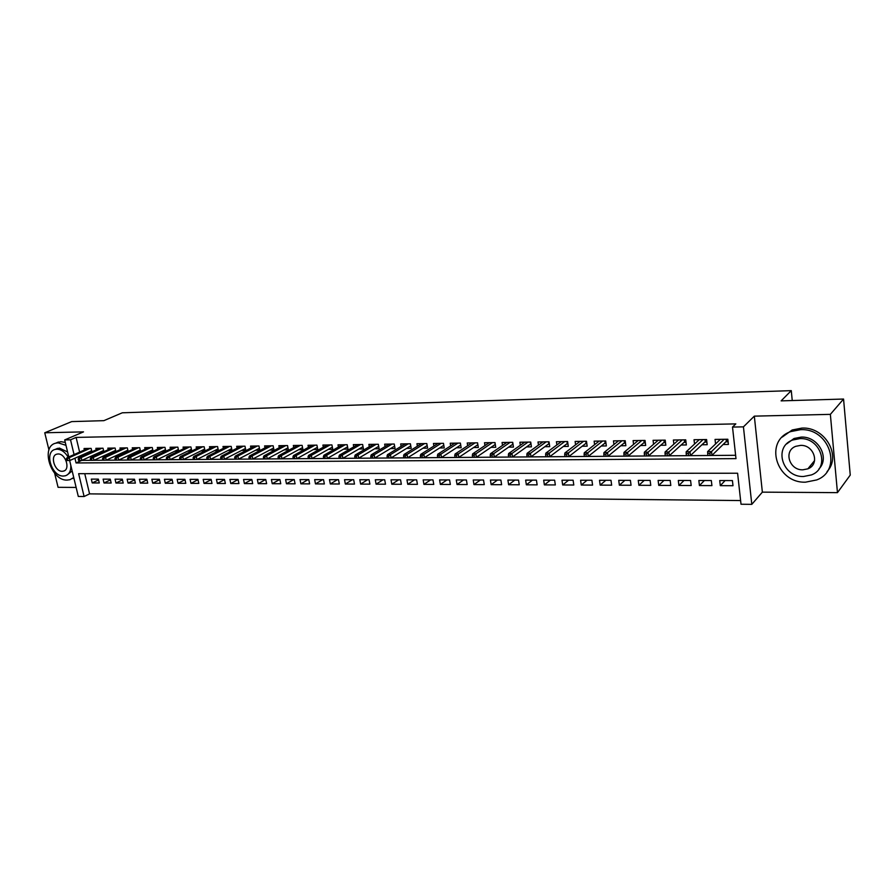 <?xml version="1.0" encoding="UTF-8"?>
<svg xmlns="http://www.w3.org/2000/svg" width="895" height="895" viewBox="0 0 895 895"><rect width="100%" height="100%" fill="white"/><g stroke="black" fill="none" stroke-linecap="round" stroke-linejoin="round"><path stroke-width="1.34" d="M84.757 473.679L89.578 493.872L84.108 496.512L78.301 496.445L69.642 460.489M54.629 473.198L58.074 487.316L76.131 487.439M68.781 456.931L64.686 439.926L83.515 431.871L44.75 432.777L71.689 421.601L103.854 420.661L122.313 412.796L791.281 390.645L781.122 400.87L843.56 399.047L850.25 475.088L837.463 492.642L830.359 414.363L754.328 416.141L743.432 426.859L751.8 504.355L741.015 504.232L737.603 473.231L78.637 473.679L84.108 496.512M754.328 416.141L762.361 492.138L837.463 492.642M762.361 492.138L751.8 504.355M89.578 493.872L740.601 500.562M44.75 432.777L48.945 449.961M843.56 399.047L830.359 414.363M91.916 451.785L91.122 448.395L84.052 448.496L84.398 449.995M103.842 451.684L103.026 448.216L95.866 448.328L96.224 449.849M115.914 451.583L115.097 448.048L107.836 448.149L108.194 449.704M128.142 451.483L127.325 447.869L119.964 447.981L120.333 449.558M140.537 451.382L139.698 447.69L132.259 447.802L132.617 449.413M153.101 451.281L152.251 447.511L144.699 447.623L145.068 449.256M165.821 451.181L164.971 447.332L157.319 447.444L157.688 449.111M178.72 451.091L177.859 447.142L170.106 447.254L170.475 448.954M191.787 450.99L190.915 446.952L183.061 447.075L183.43 448.809M200.927 450.923L205.033 450.867L204.149 446.762L196.184 446.885L196.564 448.652M214.308 450.756L218.447 450.7L217.574 446.571L209.497 446.694L209.889 448.496M227.878 450.588L232.04 450.532L231.178 446.381L222.989 446.493L223.381 448.339M241.639 450.42L245.834 450.364L244.973 446.18L236.672 446.303L237.063 448.182M255.578 450.252L259.818 450.196L258.957 445.978L250.544 446.102L250.936 448.026M269.731 450.073L273.993 450.017L273.143 445.777L264.607 445.9L265.009 447.858M284.073 449.894L288.369 449.849L287.53 445.565L278.871 445.688L279.274 447.701M298.628 449.715L302.957 449.67L302.118 445.363L293.336 445.486L293.739 447.545M313.384 449.536L317.759 449.48L316.919 445.139L308.014 445.274L308.428 447.377M328.364 449.357L332.761 449.301L331.933 444.927L322.905 445.061L323.308 447.209M343.557 449.167L347.987 449.111L347.17 444.714L338.008 444.837L338.422 447.053M358.973 448.977L363.437 448.921L362.632 444.491L353.324 444.625L353.749 446.885M374.613 448.787L379.122 448.731L378.317 444.267L368.874 444.401L369.299 446.717M390.5 448.585L395.042 448.529L394.247 444.032L384.66 444.166L385.085 446.56M406.61 448.395L411.197 448.339L410.402 443.797L400.68 443.942L401.105 446.392M422.977 448.194L427.586 448.138L426.814 443.562L416.936 443.707L417.372 446.225M439.579 447.992L444.233 447.925L443.472 443.327L433.448 443.472L433.885 446.057M456.45 447.78L461.149 447.724L460.388 443.081L450.207 443.226L450.644 445.9M473.578 447.567L478.31 447.511L477.561 442.835L467.224 442.98L467.671 445.732M490.975 447.355L495.74 447.299L495.002 442.589L484.508 442.734L484.956 445.576M508.64 447.142L513.45 447.075L512.723 442.331L502.061 442.477L502.52 445.408M526.584 446.918L531.44 446.862L530.724 442.074L519.894 442.231L520.353 445.251M544.82 446.694L549.72 446.639L549.015 441.806L538.007 441.962L538.477 445.095M563.347 446.471L568.291 446.404L567.598 441.537L556.41 441.705L556.88 444.949M582.186 446.236L587.165 446.18L586.493 441.269L575.116 441.436L575.597 444.793M601.317 446.001L606.351 445.934L605.68 440.989L594.135 441.157L594.604 444.647M620.772 445.766L625.851 445.699L625.202 440.709L613.455 440.877L613.936 444.513M640.551 445.52L645.675 445.453L645.038 440.429L633.101 440.597L633.582 444.379M660.667 445.274L665.835 445.207L665.209 440.139L653.07 440.306L653.563 444.256M681.117 445.016L686.342 444.96L685.727 439.837L673.376 440.016L673.879 444.144M701.915 444.77L707.184 444.703L706.591 439.534L694.028 439.725L694.542 444.043M725.129 480.559L720.296 485.649L732.994 485.705L732.423 480.581L719.725 480.548L720.296 485.649M704.421 480.514L699.431 485.56L711.917 485.616L711.324 480.537L698.838 480.503L699.431 485.56M684.048 480.47L678.913 485.47L691.186 485.526L690.582 480.481L678.309 480.458L678.913 485.47M664.012 480.425L658.742 485.381L670.803 485.437L670.187 480.436L658.116 480.414L658.742 485.381M644.299 480.38L638.896 485.291L650.766 485.347L650.128 480.391L638.258 480.369L638.896 485.291M624.911 480.335L619.374 485.213L631.053 485.258L630.404 480.346L618.725 480.324L619.374 485.213M605.825 480.291L600.176 485.124L611.654 485.179L610.994 480.302L599.505 480.279L600.176 485.124M587.053 480.246L581.28 485.045L592.579 485.09L591.908 480.257L580.598 480.235L581.28 485.045M568.571 480.212L562.675 484.967L573.796 485.012L573.113 480.223L561.993 480.19L562.675 484.967M550.38 480.167L544.373 484.889L555.325 484.933L554.631 480.179L543.679 480.156L544.373 484.889M532.469 480.123L526.361 484.81L537.134 484.855L536.429 480.134L525.645 480.112L526.361 484.81M514.838 480.089L508.628 484.732L519.234 484.777L518.518 480.1L507.901 480.067L508.628 484.732M497.475 480.044L491.165 484.654L501.614 484.698L500.887 480.056L490.426 480.033L491.165 484.654M480.38 480.011L473.97 484.575L484.262 484.62L483.524 480.011L473.231 479.988L473.97 484.575M463.543 479.966L457.043 484.508L467.168 484.553L466.418 479.977L456.282 479.955L457.043 484.508M446.952 479.933L440.362 484.43L450.342 484.475L449.581 479.944L439.602 479.921L440.362 484.43M430.607 479.899L423.939 484.363L433.762 484.408L433.001 479.899L423.167 479.877L423.939 484.363M414.508 479.854L407.751 484.296L417.428 484.34L416.656 479.865L406.968 479.843L407.751 484.296M398.633 479.821L391.809 484.229L401.34 484.262L400.557 479.832L391.014 479.809L391.809 484.229M383.004 479.787L376.101 484.161L385.499 484.195L384.705 479.787L375.296 479.765L376.101 484.161M367.588 479.754L360.618 484.094L369.881 484.128L369.076 479.754L359.812 479.731L360.618 484.094M352.406 479.72L345.358 484.027L354.487 484.061L353.682 479.72L344.541 479.698L345.358 484.027M337.426 479.686L330.311 483.96L339.317 483.994L338.5 479.686L329.494 479.664L330.311 483.96M322.67 479.653L315.487 483.893L324.359 483.938L323.531 479.653L314.66 479.63L315.487 483.893M308.115 479.619L300.865 483.837L309.614 483.871L308.786 479.619L300.038 479.597L300.865 483.837M293.761 479.586L286.456 483.77L295.081 483.803L294.242 479.586L285.617 479.563L286.456 483.77M279.609 479.552L272.248 483.703L280.75 483.747L279.911 479.552L271.398 479.53L272.248 483.703M265.647 479.519L258.23 483.647L266.62 483.68L265.77 479.519L257.38 479.507L258.23 483.647M251.831 479.519L244.402 483.591L252.681 483.624L251.831 479.485L243.552 479.474L244.402 483.591M238.092 479.563L230.776 483.524L238.931 483.568L238.081 479.463L229.914 479.44L230.776 483.524M224.544 479.608L217.328 483.468L225.372 483.501L224.511 479.429L216.456 479.407L217.328 483.468M211.186 479.653L204.06 483.412L211.992 483.445L211.13 479.396L203.187 479.384L204.06 483.412M197.996 479.698L190.971 483.356L198.802 483.389L197.929 479.362L190.087 479.351L190.971 483.356M184.985 479.731L178.049 483.3L185.78 483.334L184.907 479.34L177.176 479.317L178.049 483.3M172.153 479.765L165.306 483.244L172.925 483.278L172.053 479.306L164.423 479.295L165.306 483.244M159.478 479.798L152.721 483.188L160.25 483.222L159.366 479.284L151.837 479.261L152.721 483.188M146.981 479.821L140.302 483.132L147.731 483.166L146.847 479.25L139.419 479.239L140.302 483.132M134.642 479.854L128.052 483.087L135.38 483.121L134.496 479.228L127.157 479.205L128.052 483.087M122.458 479.877L115.958 483.031L123.197 483.065L122.302 479.194L115.052 479.183L115.958 483.031M110.432 479.899L104.01 482.976L111.159 483.009L110.264 479.172L103.115 479.149L104.01 482.976M98.372 479.138L91.312 479.127L92.219 482.931L99.278 482.964L98.372 479.138M74.934 458.229L76.064 462.95L735.992 458.632L732.513 427.072L735.824 423.883L76.12 437.409L79.621 452.12M80.483 455.745L80.74 456.797M81.59 460.388L735.623 455.286M723.082 444.502L728.396 444.435L727.825 439.232L715.038 439.423L715.553 443.954M187.715 451.08L191.709 451.035M174.693 451.237L178.508 451.192M161.838 451.404L165.474 451.36M149.152 451.55L152.609 451.516M136.644 451.706L139.922 451.673M124.282 451.863L127.403 451.818M112.099 452.009L115.052 451.975M100.061 452.154L102.858 452.12M88.18 452.299L90.82 452.266M792.243 400.546L791.281 390.645M64.686 439.926L70.526 439.814L74.061 454.582M76.12 437.409L70.526 439.814M732.513 427.072L743.432 426.859M81.613 460.444L76.064 462.95M98.562 479.91L92.219 482.931M719.267 440.385L719.144 439.356M727.087 439.244L727.378 441.817L728.105 441.806M725.8 441.839L727.378 441.817L726.326 441.336L726.091 439.255M709.836 453.317L707.665 453.329L707.911 455.454L710.082 455.432L709.836 453.317L711.525 451.572L707.621 451.606L720.352 439.344M724.178 439.288L711.525 451.572L711.961 455.387L726.326 441.336M710.082 455.432L711.961 455.387M707.621 451.606L707.665 453.329M847.017 438.382L846.592 433.56M805.545 482.17L816.665 479.944C843.124 470.244 829.62 427.788 800.454 429.701L790.721 431.591C763.603 440.933 776.256 483.378 805.545 482.17M827.058 471.598C841.926 455.958 824.977 426.613 801.898 428.09L792.187 429.98L782.241 437.084M786.66 443.92L794.022 438.505L801.182 437.107C818.03 436.1 830.146 457.703 819.003 468.857M803.531 476.498L811.418 474.932C830.571 467.984 820.905 437.331 799.85 438.617L792.679 440.016C773.179 446.784 782.398 477.427 803.531 476.498M800.499 445.397L795.8 446.314C783.27 450.7 789.267 470.446 802.882 469.808L807.883 468.823C820.268 464.36 814.092 444.602 800.499 445.397M808.241 468.376L809.114 468.208M65.995 445.341L58.153 442.846L55.736 443.182C40.197 446.493 51.015 480.995 67.17 480.089L69.955 479.698L73.737 477.505M72.439 478.545L73.86 478.008M65.301 442.443L60.894 441.671L56.184 442.991M55.971 449.055L59.428 448.093L67.584 451.964M72.159 470.96L67.147 474.965M68.199 457.188C65.033 452.053 61.263 449.379 56.888 449.178L55.11 449.435C43.933 451.818 51.765 476.733 63.411 476.05L65.38 475.782C69.262 474.372 71.063 470.882 70.794 465.277M58.052 453.978L56.888 454.145C49.695 455.678 54.752 471.754 62.258 471.296L63.5 471.117C70.683 469.584 65.57 453.441 58.052 453.978M698.324 440.541L698.212 439.658M706.021 439.546L706.893 442.096M704.734 442.119L706.323 442.096L705.271 441.615L705.025 439.557M688.3 453.496L686.174 453.519L686.42 455.622L688.557 455.611L688.3 453.496L690 451.774L686.163 451.807L699.286 439.646M703.056 439.59L690 451.774L690.448 455.555L705.271 441.615M688.557 455.611L690.448 455.555M686.163 451.807L686.174 453.519M677.728 440.709L677.638 439.96M685.313 439.848L686.029 442.365M684.015 442.398L685.615 442.376L684.563 441.895L684.317 439.859M667.144 453.687L665.052 453.709L665.309 455.79L667.401 455.779L667.144 453.687L668.845 451.975L665.074 452.009L678.589 439.937M682.292 439.892L668.845 451.975L669.303 455.723L684.563 441.895M667.401 455.779L669.303 455.723M665.074 452.009L665.052 453.709M657.478 440.888L657.4 440.25M664.94 440.139L665.522 442.645M663.643 442.667L665.253 442.645L664.213 442.175L663.956 440.15M646.347 453.866L644.288 453.888L644.545 455.958L646.604 455.935L646.347 453.866L648.058 452.176L644.355 452.21L658.228 440.239M661.864 440.183L648.058 452.176L648.528 455.891L664.213 442.175M646.604 455.935L648.528 455.891M644.355 452.21L644.288 453.888M644.915 440.429L645.351 442.913M643.606 442.935L645.228 442.913L644.187 442.443L643.93 440.441M625.907 454.045L623.871 454.067L624.151 456.114L626.176 456.103L625.907 454.045L627.619 452.367L623.983 452.4L638.213 440.519M641.793 440.474L627.619 452.367L628.111 456.058L644.187 442.443M626.176 456.103L628.111 456.058M623.983 452.4L623.871 454.067M623.904 443.204L625.527 443.182L624.497 442.712L624.24 440.72M605.803 454.224L603.812 454.246L604.091 456.271L606.083 456.26L605.803 454.224L607.537 452.557L603.957 452.59L618.523 440.81M622.036 440.754L607.537 452.557L608.029 456.215L624.497 442.712M606.083 456.26L608.029 456.215M603.957 452.59L603.812 454.246M604.517 443.461L606.016 443.439M586.046 454.403L584.088 454.414L584.368 456.428L586.326 456.416L586.046 454.403L587.78 452.747L584.256 452.781L599.158 441.09M602.615 441.034L587.78 452.747L588.284 456.372L605.132 442.969L604.863 441M586.326 456.416L588.284 456.372M584.256 452.781L584.088 454.414M605.132 442.969L606.004 443.361M585.453 443.707L586.829 443.696M566.613 454.57L564.678 454.582L564.969 456.584L566.893 456.573L566.613 454.57L568.359 452.926L564.89 452.959L580.094 441.358M583.506 441.313L568.359 452.926L568.862 456.528L586.068 443.226L585.8 441.28M566.893 456.573L568.862 456.528M564.89 452.959L564.678 454.582M586.068 443.226L586.807 443.562M566.68 443.965L567.945 443.942M547.494 454.738L545.603 454.75L545.894 456.741L547.785 456.718L547.494 454.738L549.25 453.105L545.838 453.138L561.355 441.627M564.7 441.582L549.25 453.105L549.765 456.674L567.318 443.484L567.038 441.548M547.785 456.718L549.765 456.674M545.838 453.138L545.603 454.75M567.318 443.484L567.911 443.752M548.221 444.211L549.362 444.188M528.699 454.906L526.831 454.917L527.133 456.886L528.99 456.864L528.699 454.906L530.455 453.284L527.099 453.317L542.907 441.895M546.196 441.85L530.455 453.284L530.981 456.819L548.87 443.73L548.579 441.817M528.99 456.864L530.981 456.819M527.099 453.317L526.831 454.917M530.041 444.457L531.082 444.435M510.195 455.063L508.36 455.085L508.662 457.032L510.497 457.021L510.195 455.063L511.962 453.463L508.662 453.496L524.75 442.152M527.994 442.108L511.962 453.463L512.499 456.965L530.701 443.976L530.422 442.074M510.497 457.021L512.499 456.965M508.662 453.496L508.36 455.085M506.85 442.421L490.527 453.664L493.772 453.631L510.072 442.365M512.153 444.692L513.081 444.681M491.993 455.219L490.191 455.242L490.505 457.177L492.306 457.155L491.993 455.219L493.772 453.631L494.32 457.11L512.824 444.222L512.533 442.331M492.306 457.155L494.32 457.11M490.527 453.664L490.191 455.242M494.543 444.927L495.371 444.916M474.093 455.387L472.314 455.398L472.627 457.311L474.395 457.3L474.093 455.387L475.86 453.81L472.672 453.832L489.274 442.667M492.418 442.622L475.86 453.81L476.42 457.255L495.226 444.457L494.924 442.589M474.395 457.3L476.42 457.255M472.672 453.832L472.314 455.398M477.203 445.162L477.93 445.151M456.461 455.533L454.716 455.555L455.029 457.457L456.774 457.446L456.461 455.533L458.24 453.966L455.096 454L471.956 442.913M475.055 442.868L458.24 453.966L458.811 457.401L477.863 444.714M456.774 457.446L458.811 457.401M455.096 454L454.716 455.555M460.131 445.386L460.757 445.374M439.109 455.689L437.398 455.7L437.711 457.591L439.434 457.58L439.109 455.689L440.899 454.134L437.8 454.168L454.895 443.159M457.949 443.114L440.899 454.134L441.47 457.535L460.701 445.016M439.434 457.58L441.47 457.535M437.8 454.168L437.398 455.7M422.037 455.835L420.337 455.857L420.661 457.725L422.362 457.714L422.037 455.835L423.827 454.302L420.784 454.324L438.102 443.405M441.101 443.361L423.827 454.302L424.398 457.669L443.797 445.296M422.362 457.714L424.398 457.669M420.784 454.324L420.337 455.857M405.222 455.991L403.555 456.002L403.88 457.86L405.547 457.848L405.222 455.991L407.012 454.459L404.014 454.481L421.556 443.64M424.51 443.596L407.012 454.459L407.594 457.804L427.15 445.576M405.547 457.848L407.594 457.804M404.014 454.481L403.555 456.002M388.665 456.137L387.02 456.148L387.356 457.994L388.989 457.983L388.665 456.137L390.455 454.615L387.501 454.638L405.256 443.875M408.176 443.83L390.455 454.615L391.048 457.938L410.76 445.844M388.989 457.983L391.048 457.938M387.501 454.638L387.02 456.148M372.354 456.271L370.743 456.293L371.078 458.117L372.689 458.106L372.354 456.271L374.155 454.772L371.246 454.794L389.202 444.11M392.077 444.065L374.155 454.772L374.748 458.061L394.606 446.113M372.689 458.106L374.748 458.061M371.246 454.794L370.743 456.293M356.299 456.416L354.711 456.428L355.046 458.251L356.635 458.229L356.299 456.416L358.101 454.917L355.237 454.951L373.383 444.334M376.213 444.289L358.101 454.917L358.705 458.184L378.697 446.37M356.635 458.229L358.705 458.184M355.237 454.951L354.711 456.428M340.48 456.551L338.914 456.573L339.25 458.374L340.816 458.363L340.48 456.551L342.282 455.074L339.462 455.096L357.799 444.558M360.584 444.513L342.282 455.074L342.897 458.318L363.023 446.627M340.816 458.363L342.897 458.318M339.462 455.096L338.914 456.573M347.551 446.885L327.313 458.441L326.709 455.219L345.19 444.737M324.896 456.696L323.352 456.707L323.699 458.497L325.243 458.486L324.896 456.696L326.709 455.219L323.923 455.242L342.438 444.781M325.243 458.486L327.313 458.441M323.923 455.242L323.352 456.707M309.547 456.83L308.025 456.842L308.372 458.62L309.894 458.598L309.547 456.83L311.359 455.365L308.618 455.387L327.301 444.994M330.009 444.96L311.359 455.365L311.975 458.564L332.347 447.12M309.894 458.598L311.975 458.564M308.618 455.387L308.025 456.842M294.421 456.953L292.922 456.976L293.269 458.732L294.768 458.721L294.421 456.953L296.223 455.51L293.526 455.533L312.377 445.207M315.051 445.173L296.223 455.51L296.849 458.676L317.345 447.355M294.768 458.721L296.849 458.676M293.526 455.533L292.922 456.976M279.508 457.088L278.032 457.099L278.379 458.855L279.855 458.844L279.508 457.088L281.321 455.644L278.658 455.678L297.677 445.419M300.306 445.386L281.321 455.644L281.947 458.799L302.555 447.578M279.855 458.844L281.947 458.799M278.658 455.678L278.032 457.099M264.819 457.222L263.365 457.233L263.712 458.967L265.166 458.956L264.819 457.222L266.632 455.79L264.014 455.812L283.178 445.632M285.762 445.598L266.632 455.79L267.258 458.911L287.977 447.813M265.166 458.956L267.258 458.911M264.014 455.812L263.365 457.233M250.331 457.345L248.899 457.356L249.257 459.079L250.689 459.068L250.331 457.345L252.155 455.924L249.571 455.947L268.88 445.833M271.431 445.799L252.155 455.924L252.782 459.023L273.59 448.026M250.689 459.068L252.782 459.023M249.571 455.947L248.899 457.356M236.056 457.468L234.647 457.479L235.005 459.191L236.414 459.18L236.056 457.468L237.88 456.058L235.329 456.081L254.784 446.034M257.301 446.001L237.88 456.058L238.517 459.146L259.416 448.25M236.414 459.18L238.517 459.146M235.329 456.081L234.647 457.479M221.994 457.591L220.595 457.602L220.953 459.303L222.352 459.292L221.994 457.591L223.806 456.193L221.289 456.215L240.878 446.236M243.362 446.202L223.806 456.193L224.444 459.258L245.443 448.462M222.352 459.292L224.444 459.258M221.289 456.215L220.595 457.602M208.11 457.714L206.734 457.725L207.092 459.415L208.468 459.403L208.11 457.714L209.933 456.327L207.45 456.349L227.162 446.437M229.623 446.404L209.933 456.327L210.571 459.359L231.66 448.675M208.468 459.403L210.571 459.359M207.45 456.349L206.734 457.725M194.428 457.837L193.074 457.848L193.432 459.527L194.797 459.515L194.428 457.837L196.251 456.45L193.801 456.472L213.636 446.627M216.064 446.594L196.251 456.45L196.9 459.471L218.056 448.876M194.797 459.515L196.9 459.471M193.801 456.472L193.074 457.848M180.935 457.949L179.604 457.971L179.962 459.627L181.305 459.616L180.935 457.949L182.759 456.584L180.342 456.607L200.301 446.818M202.684 446.784L182.759 456.584L183.408 459.582L204.642 449.077M181.305 459.616L183.408 459.582M180.342 456.607L179.604 457.971M167.633 458.072L166.313 458.083L166.671 459.739L167.991 459.728L167.633 458.072L169.446 456.707L167.074 456.73L187.144 447.008M189.494 446.974L169.446 456.707L170.106 459.683L191.418 449.279M167.991 459.728L170.106 459.683M167.074 456.73L166.313 458.083M154.511 458.184L153.202 458.195L153.571 459.84L154.869 459.829L154.511 458.184L156.323 456.83L153.974 456.853L174.156 447.198M176.483 447.164L156.323 456.83L156.983 459.784L178.362 449.469M154.869 459.829L156.983 459.784M153.974 456.853L153.202 458.195M141.555 458.296L140.269 458.307L140.638 459.94L141.925 459.929L141.555 458.296L143.379 456.953L141.063 456.976L161.346 447.388M163.64 447.355L143.379 456.953L144.039 459.896L165.485 449.659M141.925 459.929L144.039 459.896M141.063 456.976L140.269 458.307M128.791 458.408L127.515 458.419L127.884 460.041L129.16 460.03L128.791 458.408L130.603 457.076L128.321 457.099L148.693 447.567M150.964 447.534L130.603 457.076L131.263 459.996L152.776 449.849M129.16 460.03L131.263 459.996M128.321 457.099L127.515 458.419M116.182 458.52L114.929 458.531L115.31 460.142L116.551 460.131L116.182 458.52L117.995 457.2L115.746 457.222L136.219 447.746M138.457 447.713L117.995 457.2L118.666 460.097L140.235 450.028M116.551 460.131L118.666 460.097M115.746 457.222L114.929 458.531M103.753 458.632L102.511 458.643L102.891 460.243L104.122 460.231L103.753 458.632L105.565 457.311L103.339 457.334L123.902 447.925M126.105 447.892L105.565 457.311L106.236 460.187L127.851 450.219M104.122 460.231L106.236 460.187M103.339 457.334L102.511 458.643M91.48 458.743L90.261 458.755L90.641 460.343L91.849 460.332L91.48 458.743L93.293 457.434L91.1 457.446L111.752 448.093M113.922 448.059L93.293 457.434L93.964 460.287L115.634 450.386M91.849 460.332L93.964 460.287M91.1 457.446L90.261 458.755M79.364 458.844L78.167 458.855L78.547 460.433L79.744 460.422L79.364 458.844L81.176 457.546L79.017 457.569L99.748 448.272M101.896 448.238L81.176 457.546L81.859 460.388L103.574 450.565M79.744 460.422L81.859 460.388M79.017 457.569L78.167 458.855M67.416 458.956L66.23 458.956L66.61 460.533L67.796 460.522L67.416 458.956L69.228 457.658L67.091 457.681L87.9 448.44M90.026 448.406L69.228 457.658L69.911 460.477L91.67 450.744M67.796 460.522L69.911 460.477M67.091 457.681L66.23 458.956M814.595 460.589L807.883 468.823M794.022 438.505L792.679 440.016M790.721 431.591L792.187 429.98M64.63 470.613L63.5 471.117M57.638 448.339L55.11 449.435M55.736 443.182L58.477 442.007"/></g></svg>
